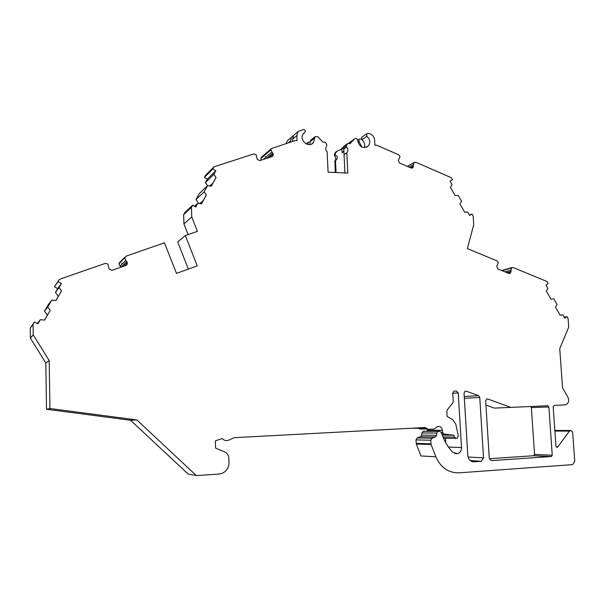<?xml version="1.0" encoding="UTF-8"?>
<svg xmlns="http://www.w3.org/2000/svg" width="605" height="605" viewBox="0 0 605 605"><rect width="100%" height="100%" fill="white"/><g stroke="black" fill="none" stroke-linecap="round" stroke-linejoin="round"><path stroke-width="0.91" d="M530.729 406.545L531.371 407.604L534.555 454.423L533.716 455.716L489.521 458.703M485.928 405.048L494.414 408.11L547.714 405.743L548.879 406.961L552.252 455.194L551.397 456.525L492.281 460.564C490.549 460.488 489.528 459.46 489.233 457.486L485.671 400.941L486.813 399.02L487.834 399.02L511.059 407.467M427.13 429.028L427.433 431.191M420.551 428.438L419.454 429.028L427.274 429.028M411.937 428.219L426.729 428.431L425.126 427.516L234.264 437.68L228.758 440.137C226.255 441.075 224.107 440.546 222.322 438.534L215.35 440.863L215.592 448.101L224.606 451.882C227.2 453.107 228.614 455.217 228.841 458.189L228.993 462.53C228.909 467.514 226.678 471.091 222.3 473.261L218.912 474.078L196.338 475.575L188.125 474.01L130.559 420.248L46.517 409.252L45.829 363L49.202 360.61L49.935 408.526L46.517 409.252M120.977 267.168L120.024 266.079L125.855 260.4L127.284 262.653L127.186 264.415L126.044 265.391L111.97 270.337L109.104 269.021L107.894 263.992L105.391 263.349L59.479 279.306L54.442 286.785L57.672 288.57L61.43 283.548L59.093 287.541L61.574 290.876L55.97 300.503L51.728 300.156L47.757 306.969L50.253 310.312L44.581 320.06L40.301 319.743L37.911 323.834L34.5 321.996L30.25 328.107L30.386 338.15L45.829 363M51.728 300.156L48.294 304.633L44.445 311.212L47.387 315.152M57.672 288.57L55.418 292.434L58.337 296.352M120.024 266.079L118.951 263.878L126.18 256.119L164.469 242.809L176.456 273.392L197.222 265.882L185.349 235.557L177.696 241.924L188.337 269.096M125.023 257.117L119.215 262.91L118.951 263.878M119.215 262.91L120.07 262.063M263.243 159.478L271.925 151.946L273.226 154.078L273.014 155.954L272.167 156.559L259.772 160.612L257.216 159.296L256.051 154.615L253.828 153.935L214.026 166.806L205.579 175.284L204.414 177.363L207.318 179.125L215.819 170.784L213.822 174.384L216.068 177.545L211.274 186.204L207.53 185.727L204.135 191.853L206.396 195.029L201.548 203.787L197.767 203.333L195.725 207.008L192.685 205.193L184.835 212.514L183.648 214.646L183.928 223.918L188.11 234.596M207.53 185.727L199.257 193.63L195.952 199.567L198.727 203.454M207.318 179.125L205.375 182.619L207.598 185.743M261.239 160.136L260.853 158.623L270.904 149.806L271.925 151.946M260.906 158.26L271.282 148.633L261.224 157.489L260.853 158.623M261.224 157.489L261.776 156.998M288.956 139.415L287.239 140.897L286.157 143.476M335.253 172.516L334.905 161.066C336.176 159.281 336.025 157.489 334.444 155.682L334.384 154.396L335.473 152.301L337.166 151.076L334.384 154.396M340.222 149.942L343.844 146.652M441.847 433.777L453.916 435.237L454.514 437.09L456.276 438.421L457.123 438.33L458.348 435.971L455.762 424.052L452.676 419.643L447.103 416.414L446.8 411.302L447.231 409.887L452.805 402.885L453.228 401.47L452.737 393.121L453.848 391.201L456.382 391.011L458.235 392.902L461.517 447.549C461.502 450.695 460.178 452.744 457.539 453.689L452.737 452.245C447.564 446.785 443.82 440.274 441.514 432.704L439.699 431.252L438.065 431.388L436.825 433.059L436.598 435.313L435.403 436.969L431.947 438.224L430.737 440.236L431.093 444.509L416.316 444.032L420.944 455.951L435.865 456.805C440.705 467.635 448.418 472.981 458.998 472.838L572.595 464.625L574.742 461.305L572.64 432.272L570.916 430.473L569.434 431.115L557.84 446.891L557.258 447.284L555.95 446.104L553.174 406.757L554.157 405.441L565.683 404.798C568.617 403.293 569.373 400.782 567.951 397.266L562.529 387.797L559.731 348.661L568.715 327.101L568.095 318.608L566.968 316.627L564.813 318.185L562.93 314.865L560.064 315.19L555.526 307.227L557.001 304.444L553.809 298.84L550.928 299.142L546.383 291.149L547.865 288.381L545.967 285.046L548.153 283.518L547.018 281.529L513.116 267.516L511.316 268.03L511.036 271.373L510.038 273.362L508.767 273.422L497.87 268.953L496.728 266.548L498.301 262.653L497.068 260.884L467.37 248.61L473.73 224.667L473.193 216.061L472.021 214.011L469.699 215.486L467.733 212.052L464.67 212.257L459.951 204.006L461.555 201.261L458.235 195.46L455.157 195.642L450.423 187.368L452.041 184.631L450.067 181.175L452.411 179.738L451.232 177.673L415.771 162.231L413.82 162.7L413.23 166.988L412.769 167.759L411.06 168.008L399.497 163.002L398.309 160.522L400.041 156.657L398.755 154.82L376.688 145.208L374.918 145.109L374.654 140.156C374.094 136.299 371.992 134.06 368.347 133.455L366.554 133.834L361.971 137.101M416.316 444.032L415.983 439.888L417.163 437.944L420.536 436.719L421.708 435.116L436.598 435.313M439.699 431.252L423.145 431.32L421.927 432.938L421.708 435.116M445.726 442.709L445.461 438.224M483.539 457.864L481.3 461.275L473.987 461.812C470.471 461.653 468.414 459.581 467.816 455.603L464.027 393.091L465.139 391.178L466.228 391.17L478.532 395.64L479.765 397.417L483.539 457.864L468.043 457.025M453.916 435.237L442.293 435.093M443.647 433.793L442.542 432.477L442.414 430.321C441.862 427.334 440.251 426.064 437.581 426.51L434.216 429.028L428.332 429.346L426.729 428.431M183.928 223.918L191.762 216.968L197.396 231.367L185.349 235.557M183.648 214.646L191.46 207.394L191.762 216.968M214.026 166.806L212.831 168.954L215.819 170.784M212.831 168.954L204.414 177.363M206.396 195.029L201.359 203.764M204.135 191.853L195.952 199.567M199.877 203.59L203.061 200.686M197.767 203.333L194.545 206.305M209.882 186.03L212.582 183.474M211.084 186.181L216.068 177.545M213.822 174.384L205.375 182.619M192.685 205.193L191.46 207.394M472.021 214.011L469.457 215.07M343.882 149.601L343.942 150.902L342.097 152.808L341.908 149.034L337.166 151.076M348.563 143.604L350.121 142.122M364.323 147.673C365.231 144.633 364.414 142.016 361.881 139.815L361.525 137.418M361.306 139.074L359.854 138.938L357.699 140.148M347.58 143.544L346.476 145.699L343.685 147.703L343.867 146.236L347.58 143.544L350.023 143.688L354.568 138.908C356.179 138.031 357.23 138.575 357.736 140.557C359.43 147.174 362.94 148.996 368.263 146.032C370.623 142.659 370.169 139.4 366.91 136.254L366.554 133.834M361.987 147.151L359.158 141.729L358.818 139.354M341.908 149.034L343.693 147.839M303.763 133.259L304.98 132.2C305.563 130.839 305.117 129.931 303.634 129.485L298.015 131.618L296.836 135.573L297.055 140.662L295.179 140.557L271.282 148.633M295.452 133.818L293.705 135.323L292.54 139.233L292.631 141.381M293.478 135.656L291.383 137.327L290.264 142.145M311.114 139.891L310.206 141.653L309.843 144.542M304.655 132.503L303.377 133.705C298.401 139.642 308.837 148.785 313.435 142.546L315.061 136.707L317.814 136.738L322.972 142.145L325.452 142.281L326.798 144.595L326.571 146.228C325.331 148.066 325.52 149.896 327.131 151.719L328.091 172.191L347.822 173.09L346.824 152.77L344.033 154.729L343.753 149.019L346.536 147.023C348.162 148.891 348.321 150.743 347.013 152.573L346.824 152.77M310.221 141.857L308.149 142.281L307.809 144.451M334.444 155.682L335.246 155.107C337.787 156.098 337.983 157.867 335.835 160.408L334.716 161.255M335.518 160.696L336.085 172.554M335.246 155.107L335.185 153.821M343.685 147.703L343.753 149.019M344.033 154.729L344.918 172.954M346.476 145.699L346.536 147.023M265.277 156.559C264.831 155.523 264.831 155.523 265.277 156.559M270.964 149.427L270.904 149.806M566.968 316.627L564.215 317.133M431.093 444.509L435.865 456.805M121.673 263.16C121.189 262.063 121.189 262.063 121.673 263.16M125.855 260.4L124.751 258.123M59.479 279.306L58.088 281.696L61.43 283.548M58.088 281.696L54.442 286.785M50.253 310.312L44.528 320.06M47.757 306.969L44.445 311.212M40.301 319.743L37.283 323.493M55.917 300.496L61.574 290.876M59.093 287.541L55.418 292.434M30.25 328.107L33.063 324.446L33.207 334.845L49.202 360.61M34.5 321.996L33.063 324.446M30.386 338.15L33.207 334.845M130.559 420.248L136.859 419.938L196.338 475.575M49.935 408.526L136.859 419.938M470.418 460.7L480.877 461.343M464.345 398.347L479.765 397.417M464.232 396.547L478.532 395.64M464.958 391.261L466.228 391.17M472.671 461.728L473.987 461.812M531.371 407.604L548.879 406.961M534.555 454.423L552.252 455.194M533.587 455.739L551.261 456.548M491.661 460.526L492.281 460.564M453.773 435.222L442.285 435.086M441.431 432.469L442.542 432.477M427.38 430.284L442.414 430.321M448.479 447.08L461.517 447.549M423.538 431.244L438.474 431.32M421.927 432.938L436.825 433.059M420.536 436.719L435.403 436.969M431.947 438.224L417.163 437.944M501.878 270.594L511.55 267.803M502.097 270.685L511.316 268.03M504.88 271.827L510.953 270.102M506.733 272.59L511.036 271.373M508.003 273.112L510.794 272.333M407.301 166.383L414.1 162.45M407.369 166.413L413.85 162.669M409.169 167.192L413.434 164.749M410.477 167.759L413.502 166.035M411.294 168.092L413.23 166.988M361.881 139.815L366.91 136.254M358.016 142.546L359.158 141.729M349.66 142.455L354.568 138.908M292.54 139.233L296.836 135.573M288.426 142.742L290.219 141.207M310.206 141.653L314.691 138.046M307 144.224L307.779 143.604M269.187 157.534L273.226 154.078M266.616 158.374L272.817 153.035M556.207 446.838L557.84 446.891M554.891 431.07L569.434 431.115M570.916 430.473L554.845 430.442L570.515 430.503M430.942 443.836L416.172 443.374M430.737 440.236L415.983 439.888M452.744 393.295L458.235 392.902M453.833 391.208L456.382 391.011M119.019 263.485L124.827 257.715M120.992 267.168L126.846 261.534M123.45 266.306L127.284 262.653M454.514 437.09L442.973 436.908M456.041 438.421L443.503 438.186M486.639 399.088L487.834 399.02M470.297 460.609L481.3 461.275M533.716 455.716L551.397 456.525M427.175 428.953L419.802 428.953M457.539 453.689L454.695 453.546M423.145 431.32L438.065 431.388M501.681 270.518L511.838 267.584M509.395 273.543L510.038 273.362M407.377 166.413L413.82 162.7M412.179 168.092L412.769 167.759M366.396 147.302L368.263 146.032M293.705 135.323L298.015 131.618M287.239 140.897L291.383 137.327M313.435 142.546L311.56 144.035M310.569 140.33L315.061 136.707M306.175 143.877L308.149 142.281M347.013 152.573L344.086 154.63M335.835 160.408L334.905 161.066M273.014 155.954L272.424 156.453M556.789 447.277L557.258 447.284M554.845 430.503L570.258 430.541M127.186 264.415L126.241 265.308"/></g></svg>
